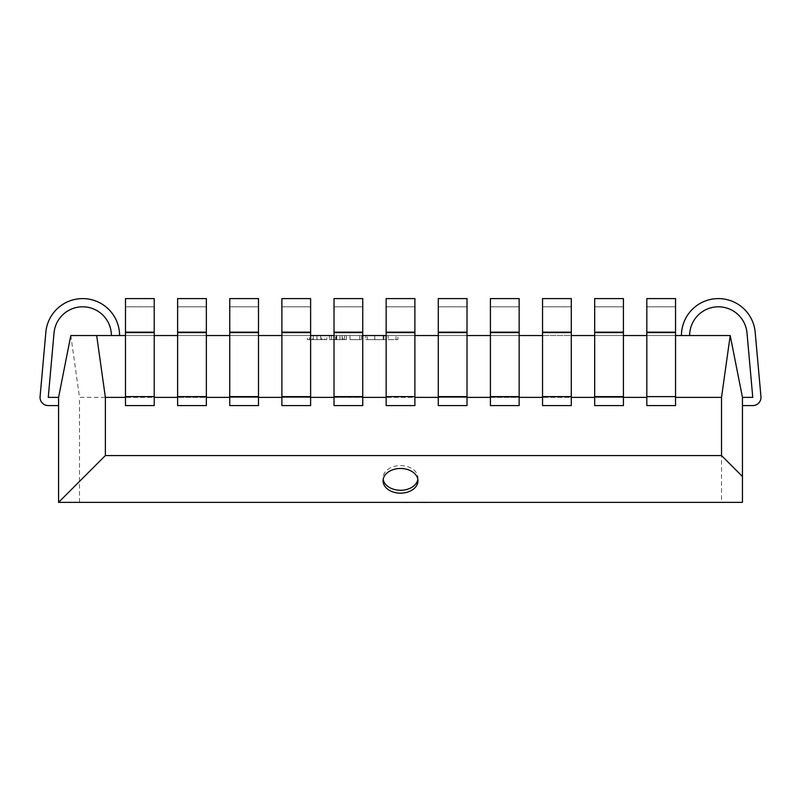 <?xml version="1.0" encoding="UTF-8"?>
<svg xmlns="http://www.w3.org/2000/svg" width="801" height="801" viewBox="0 0 801 801"><rect width="100%" height="100%" fill="white"/><g stroke="black" fill="none" stroke-linecap="round" stroke-linejoin="round"><path stroke-width="0.6" stroke-dasharray="4 3" d="M417.852 479.378A17.452 12.345 180 0 0 417.972 477.927A17.452 12.345 180 0 0 400.52 465.581A17.452 12.345 180 0 0 383.068 477.927A17.452 12.345 180 0 0 383.188 479.378M58.573 405.586L48.26 405.586A8.21 8.21 0 0 1 40.05 397.376A8.21 8.21 0 0 0 48.26 405.586A8.21 8.21 0 0 1 40.05 397.376A8.21 8.21 0 0 0 48.26 405.586A8.21 8.21 0 0 1 40.05 397.376A8.21 8.21 0 0 0 48.26 405.586A8.21 8.21 0 0 1 40.05 397.376A8.21 8.21 0 0 0 48.26 405.586A8.21 8.21 0 0 1 40.08 396.645A8.21 8.21 0 0 0 40.05 397.376A8.21 8.21 0 0 1 40.08 396.645A8.21 8.21 0 0 0 40.05 397.376A8.21 8.21 0 0 1 40.08 396.645A8.21 8.21 0 0 0 40.05 397.376A8.21 8.21 0 0 1 40.08 396.645A8.21 8.21 0 0 0 40.05 397.376A8.21 8.21 0 0 1 40.08 396.645A8.21 8.21 0 0 0 48.26 405.586L58.573 405.586L58.573 397.376L58.573 502.367L742.457 502.367L742.457 397.376L730.212 335.539L70.818 335.539L58.573 397.376L48.26 397.376L54.027 332.976A28.736 28.736 0 0 1 83.925 306.833A28.736 28.736 0 0 1 111.379 335.539L119.589 335.539A36.946 36.946 0 0 0 84.295 298.633A36.946 36.946 0 0 0 45.847 332.245L40.08 396.645A8.21 8.21 0 0 0 48.26 405.586L58.573 405.586L58.573 397.376L48.26 397.376L54.027 332.976A28.736 28.736 0 0 1 83.925 306.833A28.736 28.736 0 0 1 111.379 335.539L119.589 335.539A36.946 36.946 0 0 0 84.295 298.633A36.946 36.946 0 0 0 45.847 332.245L40.08 396.645A8.21 8.21 0 0 0 48.26 405.586L58.573 405.586L58.573 397.376L48.26 397.376L54.027 332.976A28.736 28.736 0 0 1 83.925 306.833A28.736 28.736 0 0 1 111.379 335.539L119.589 335.539A36.946 36.946 0 0 0 84.295 298.633A36.946 36.946 0 0 0 45.847 332.245L40.08 396.645A8.21 8.21 0 0 0 48.26 405.586L58.573 405.586L58.573 397.376L48.26 397.376L54.027 332.976A28.736 28.736 0 0 1 83.925 306.833A28.736 28.736 0 0 1 111.379 335.539L119.589 335.539A36.946 36.946 0 0 0 84.295 298.633A36.946 36.946 0 0 0 45.847 332.245L40.08 396.645A8.21 8.21 0 0 0 48.26 405.586L58.573 405.586L58.573 397.376L48.26 397.376L54.027 332.976A28.736 28.736 0 0 1 83.925 306.833A28.736 28.736 0 0 1 111.379 335.539L119.589 335.539A36.946 36.946 0 0 0 84.295 298.633A36.946 36.946 0 0 0 45.847 332.245L40.08 396.645A8.21 8.21 0 0 0 48.26 405.586L58.573 405.586L58.573 397.376L48.26 397.376L54.027 332.976A28.736 28.736 0 0 1 83.925 306.833A28.736 28.736 0 0 1 111.379 335.539L119.589 335.539A36.946 36.946 0 0 0 84.295 298.633A36.946 36.946 0 0 0 45.847 332.245L40.08 396.645A8.21 8.21 0 0 0 48.26 405.586L58.573 405.586L58.573 397.376L48.26 397.376L54.027 332.976A28.736 28.736 0 0 1 83.925 306.833A28.736 28.736 0 0 1 111.379 335.539L119.589 335.539A36.946 36.946 0 0 0 84.295 298.633A36.946 36.946 0 0 0 45.847 332.245L40.08 396.645A8.21 8.21 0 0 0 48.26 405.586L58.573 405.586L58.573 397.376L48.26 397.376L54.027 332.976A28.736 28.736 0 0 1 83.925 306.833A28.736 28.736 0 0 1 111.379 335.539L119.589 335.539A36.946 36.946 0 0 0 84.295 298.633A36.946 36.946 0 0 0 45.847 332.245L40.08 396.645A8.21 8.21 0 0 0 48.26 405.586L58.573 405.586L58.573 397.376L48.26 397.376L54.027 332.976A28.736 28.736 0 0 1 83.925 306.833A28.736 28.736 0 0 1 111.379 335.539L119.589 335.539A36.946 36.946 0 0 0 84.295 298.633A36.946 36.946 0 0 0 45.847 332.245L40.08 396.645A8.21 8.21 0 0 0 48.26 405.586L58.573 405.586L58.573 397.376L48.26 397.376L54.027 332.976A28.736 28.736 0 0 1 83.925 306.833A28.736 28.736 0 0 1 111.379 335.539L119.589 335.539A36.946 36.946 0 0 0 84.295 298.633A36.946 36.946 0 0 0 45.847 332.245L40.08 396.645A8.21 8.21 0 0 0 48.26 405.586L58.573 405.586L58.573 397.376L48.26 397.376L54.027 332.976A28.736 28.736 0 0 1 83.925 306.833A28.736 28.736 0 0 1 111.379 335.539L119.589 335.539A36.946 36.946 0 0 0 84.295 298.633A36.946 36.946 0 0 0 45.847 332.245L40.08 396.645A8.21 8.21 0 0 0 48.26 405.586L58.573 405.586L58.573 397.376M462.898 502.367L456.4 502.367L462.898 502.367M443.143 502.367L436.415 502.367L443.143 502.367M420.725 502.367L455.709 502.407M421.857 502.367L419.283 502.367M424.89 502.367L420.905 502.367L424.89 502.367M413.917 502.367L409.962 502.407L413.917 502.407M415.539 502.367L409.962 502.367L415.539 502.407M433.271 502.367L438.137 502.367L433.271 502.407M440.029 502.367L438.137 502.367L440.029 502.367M408.33 502.367L403.344 502.367M414.758 502.367L410.543 502.367M426.823 502.367L422.347 502.367L426.823 502.367M455.709 502.367L453.817 502.367L455.709 502.367M382.658 502.367L334.668 502.367L382.658 502.367M360.67 502.367L375.359 502.367L360.67 502.407M374.848 339.644L383.939 339.644L374.728 339.644L374.728 335.539L365.787 335.539L385.782 335.539L374.738 335.539L374.738 339.644L365.787 339.644L365.787 335.539L365.787 339.644L367.399 339.644L367.399 335.539L367.399 339.644L374.848 339.644L374.848 335.539M339.954 335.539L329.471 335.539L339.954 335.539L339.954 339.644L346.312 339.644L346.312 335.539L346.312 339.644L335.649 339.644L335.649 335.539M111.379 335.539A28.736 28.736 0 0 0 83.925 306.833A28.736 28.736 0 0 0 54.027 332.976A28.736 28.736 0 0 1 83.925 306.833A28.736 28.736 0 0 1 111.379 335.539A28.736 28.736 0 0 0 83.925 306.833A28.736 28.736 0 0 0 54.027 332.976A28.736 28.736 0 0 1 83.925 306.833A28.736 28.736 0 0 1 111.379 335.539A28.736 28.736 0 0 0 83.925 306.833A28.736 28.736 0 0 0 54.027 332.976A28.736 28.736 0 0 1 83.925 306.833A28.736 28.736 0 0 1 111.379 335.539A28.736 28.736 0 0 0 83.925 306.833A28.736 28.736 0 0 0 54.027 332.976A28.736 28.736 0 0 1 83.925 306.833A28.736 28.736 0 0 1 111.379 335.539A28.736 28.736 0 0 0 83.925 306.833A28.736 28.736 0 0 0 54.027 332.976L48.26 397.376L54.027 332.976A28.736 28.736 0 0 1 83.925 306.833A28.736 28.736 0 0 1 111.379 335.539L119.589 335.539A36.946 36.946 0 0 0 84.295 298.633A36.946 36.946 0 0 0 45.847 332.245A36.946 36.946 0 0 1 84.295 298.633A36.946 36.946 0 0 1 119.589 335.539A36.946 36.946 0 0 0 84.295 298.633A36.946 36.946 0 0 0 45.847 332.245A36.946 36.946 0 0 1 84.295 298.633A36.946 36.946 0 0 1 119.589 335.539A36.946 36.946 0 0 0 84.295 298.633A36.946 36.946 0 0 0 45.847 332.245A36.946 36.946 0 0 1 84.295 298.633A36.946 36.946 0 0 1 119.589 335.539A36.946 36.946 0 0 0 84.295 298.633A36.946 36.946 0 0 0 45.847 332.245A36.946 36.946 0 0 1 84.295 298.633A36.946 36.946 0 0 1 119.589 335.539A36.946 36.946 0 0 0 84.295 298.633A36.946 36.946 0 0 0 45.847 332.245A36.946 36.946 0 0 1 84.295 298.633A36.946 36.946 0 0 1 119.589 335.539L111.379 335.539L119.589 335.539M689.651 335.539A28.736 28.736 0 0 1 717.105 306.833A28.736 28.736 0 0 1 747.003 332.976A28.736 28.736 0 0 0 717.105 306.833A28.736 28.736 0 0 0 689.651 335.539A28.736 28.736 0 0 1 717.105 306.833A28.736 28.736 0 0 1 747.003 332.976A28.736 28.736 0 0 0 717.105 306.833A28.736 28.736 0 0 0 689.651 335.539A28.736 28.736 0 0 1 717.105 306.833A28.736 28.736 0 0 1 747.003 332.976A28.736 28.736 0 0 0 717.105 306.833A28.736 28.736 0 0 0 689.651 335.539A28.736 28.736 0 0 1 717.105 306.833A28.736 28.736 0 0 1 747.003 332.976A28.736 28.736 0 0 0 717.105 306.833A28.736 28.736 0 0 0 689.651 335.539A28.736 28.736 0 0 1 717.105 306.833A28.736 28.736 0 0 1 747.003 332.976L752.77 397.376L747.003 332.976A28.736 28.736 0 0 0 717.105 306.833A28.736 28.736 0 0 0 689.651 335.539L681.441 335.539A36.946 36.946 0 0 1 716.735 298.633A36.946 36.946 0 0 1 755.183 332.245L760.95 396.645A8.21 8.21 0 0 1 752.77 405.586L742.457 405.586L742.457 397.376L752.77 397.376L747.003 332.976A28.736 28.736 0 0 0 717.105 306.833A28.736 28.736 0 0 0 689.651 335.539L681.441 335.539A36.946 36.946 0 0 1 716.735 298.633A36.946 36.946 0 0 1 755.183 332.245L760.95 396.645A8.21 8.21 0 0 1 752.77 405.586L742.457 405.586L742.457 397.376L752.77 397.376L747.003 332.976A28.736 28.736 0 0 0 717.105 306.833A28.736 28.736 0 0 0 689.651 335.539L681.441 335.539A36.946 36.946 0 0 1 716.735 298.633A36.946 36.946 0 0 1 755.183 332.245L760.95 396.645A8.21 8.21 0 0 1 752.77 405.586L742.457 405.586L742.457 397.376L752.77 397.376L747.003 332.976A28.736 28.736 0 0 0 717.105 306.833A28.736 28.736 0 0 0 689.651 335.539L681.441 335.539A36.946 36.946 0 0 1 716.735 298.633A36.946 36.946 0 0 1 755.183 332.245L760.95 396.645A8.21 8.21 0 0 1 752.77 405.586L742.457 405.586L742.457 397.376L752.77 397.376L747.003 332.976A28.736 28.736 0 0 0 717.105 306.833A28.736 28.736 0 0 0 689.651 335.539L681.441 335.539A36.946 36.946 0 0 1 716.735 298.633A36.946 36.946 0 0 1 755.183 332.245L760.95 396.645A8.21 8.21 0 0 1 752.77 405.586L742.457 405.586L742.457 397.376L752.77 397.376L747.003 332.976A28.736 28.736 0 0 0 717.105 306.833A28.736 28.736 0 0 0 689.651 335.539L681.441 335.539A36.946 36.946 0 0 1 716.735 298.633A36.946 36.946 0 0 1 755.183 332.245L760.95 396.645A8.21 8.21 0 0 1 752.77 405.586L742.457 405.586L742.457 397.376L752.77 397.376L747.003 332.976A28.736 28.736 0 0 0 717.105 306.833A28.736 28.736 0 0 0 689.651 335.539L681.441 335.539A36.946 36.946 0 0 1 716.735 298.633A36.946 36.946 0 0 1 755.183 332.245L760.95 396.645A8.21 8.21 0 0 1 752.77 405.586L742.457 405.586L742.457 397.376L752.77 397.376L747.003 332.976A28.736 28.736 0 0 0 717.105 306.833A28.736 28.736 0 0 0 689.651 335.539L681.441 335.539A36.946 36.946 0 0 1 716.735 298.633A36.946 36.946 0 0 1 755.183 332.245L760.95 396.645A8.21 8.21 0 0 1 752.77 405.586L742.457 405.586L742.457 397.376L752.77 397.376L747.003 332.976A28.736 28.736 0 0 0 717.105 306.833A28.736 28.736 0 0 0 689.651 335.539L681.441 335.539A36.946 36.946 0 0 1 716.735 298.633A36.946 36.946 0 0 1 755.183 332.245L760.95 396.645A8.21 8.21 0 0 1 752.77 405.586L742.457 405.586L742.457 397.376L752.77 397.376L747.003 332.976A28.736 28.736 0 0 0 717.105 306.833A28.736 28.736 0 0 0 689.651 335.539L681.441 335.539A36.946 36.946 0 0 1 716.735 298.633A36.946 36.946 0 0 1 755.183 332.245L760.95 396.645A8.21 8.21 0 0 1 752.77 405.586L742.457 405.586L742.457 397.376L752.77 397.376L747.003 332.976A28.736 28.736 0 0 0 717.105 306.833A28.736 28.736 0 0 0 689.651 335.539L681.441 335.539A36.946 36.946 0 0 1 716.735 298.633A36.946 36.946 0 0 1 755.183 332.245L760.95 396.645A8.21 8.21 0 0 1 752.77 405.586L742.457 405.586L742.457 397.376L752.77 397.376L747.003 332.976A28.736 28.736 0 0 0 717.105 306.833A28.736 28.736 0 0 0 689.651 335.539L681.441 335.539A36.946 36.946 0 0 1 716.735 298.633A36.946 36.946 0 0 1 755.183 332.245A36.946 36.946 0 0 0 716.735 298.633A36.946 36.946 0 0 0 681.441 335.539A36.946 36.946 0 0 1 716.735 298.633A36.946 36.946 0 0 1 755.183 332.245A36.946 36.946 0 0 0 716.735 298.633A36.946 36.946 0 0 0 681.441 335.539A36.946 36.946 0 0 1 716.735 298.633A36.946 36.946 0 0 1 755.183 332.245A36.946 36.946 0 0 0 716.735 298.633A36.946 36.946 0 0 0 681.441 335.539A36.946 36.946 0 0 1 716.735 298.633A36.946 36.946 0 0 1 755.183 332.245A36.946 36.946 0 0 0 716.735 298.633A36.946 36.946 0 0 0 681.441 335.539A36.946 36.946 0 0 1 716.735 298.633A36.946 36.946 0 0 1 755.183 332.245A36.946 36.946 0 0 0 716.735 298.633A36.946 36.946 0 0 0 681.441 335.539L689.651 335.539L681.441 335.539M675.543 335.539L646.818 335.539L675.543 335.539L675.543 306.803L675.543 405.586L675.543 298.593L675.543 405.586L646.818 405.586L675.543 405.586L646.818 405.586L646.818 298.593L646.818 335.539L675.543 335.539L646.818 335.539L675.543 335.539L675.543 298.593L646.818 298.593L646.818 405.586L646.818 397.376L623.418 397.376L623.418 405.586L623.418 298.593L623.418 335.539L594.682 335.539L623.418 335.539L623.418 306.803L623.418 405.586L594.682 405.586L623.418 405.586L594.682 405.586L594.682 298.593L594.682 335.539L623.418 335.539L623.418 397.376L594.682 397.376L594.682 405.586L594.682 397.376L571.283 397.376L571.283 405.586L571.283 298.593L571.283 335.539L542.547 335.539L571.283 335.539L571.283 306.803L571.283 405.586L542.547 405.586L571.283 405.586L542.547 405.586L542.547 298.593L542.547 335.539L571.283 335.539L571.283 397.376L542.547 397.376L542.547 405.586L542.547 397.376L519.148 397.376L519.148 405.586L519.148 298.593L519.148 335.539L490.412 335.539L519.148 335.539L519.148 306.803L519.148 405.586L490.412 405.586L519.148 405.586L490.412 405.586L490.412 298.593L490.412 335.539L519.148 335.539L519.148 397.376L490.412 397.376L490.412 405.586L490.412 397.376L467.013 397.376L467.013 405.586L467.013 298.593L467.013 335.539L438.277 335.539L467.013 335.539L467.013 306.803L467.013 405.586L438.277 405.586L467.013 405.586L438.277 405.586L438.277 298.593L438.277 335.539L467.013 335.539L467.013 397.376L438.277 397.376L438.277 405.586L438.277 397.376L414.888 397.376L414.888 405.586L414.888 298.593L414.888 335.539L386.152 335.539L414.888 335.539L414.888 306.803L414.888 405.586L386.152 405.586L414.888 405.586L386.152 405.586L386.152 298.593L386.152 335.539L414.888 335.539L414.888 397.376L386.152 397.376L386.152 405.586L386.152 397.376L362.753 397.376L362.753 405.586L362.753 298.593L362.753 335.539L334.017 335.539L362.753 335.539L362.753 306.803L362.753 405.586L334.017 405.586L362.753 405.586L334.017 405.586L334.017 298.593L334.017 335.539L362.753 335.539L362.753 397.376L334.017 397.376L334.017 405.586L334.017 397.376L310.618 397.376L310.618 405.586L310.618 298.593L310.618 335.539L281.882 335.539L310.618 335.539L310.618 306.803L310.618 405.586L281.882 405.586L310.618 405.586L281.882 405.586L281.882 298.593L281.882 335.539L310.618 335.539L310.618 306.803L310.618 397.376L281.882 397.376L281.882 405.586L281.882 397.376L258.483 397.376L258.483 405.586L258.483 298.593L258.483 335.539L229.747 335.539L258.483 335.539L258.483 306.803L258.483 405.586L229.747 405.586L258.483 405.586L229.747 405.586L229.747 298.593L229.747 335.539L258.483 335.539L258.483 306.803L258.483 397.376L229.747 397.376L229.747 405.586L229.747 397.376L206.358 397.376L206.358 405.586L206.358 298.593L206.358 335.539L177.622 335.539L206.358 335.539L206.358 306.803L206.358 405.586L177.622 405.586L206.358 405.586L177.622 405.586L177.622 298.593L177.622 335.539L206.358 335.539L206.358 306.803L206.358 397.376L177.622 397.376L177.622 405.586L177.622 397.376L154.223 397.376L154.223 405.586L154.223 298.593L154.223 335.539L125.487 335.539L154.223 335.539L154.223 306.803L154.223 405.586L125.487 405.586L154.223 405.586L125.487 405.586L125.487 298.593L125.487 335.539L154.223 335.539L154.223 306.803L154.223 397.376L125.487 397.376L125.487 405.586L125.487 397.376L79.509 397.376L70.818 335.539M154.223 335.539L154.223 298.593L125.487 298.593L125.487 335.539L154.223 335.539L125.487 335.539L125.487 306.803L125.487 397.376L154.223 397.376M206.358 335.539L206.358 298.593L177.622 298.593L177.622 335.539L206.358 335.539L177.622 335.539L177.622 306.803L177.622 397.376L206.358 397.376M258.483 335.539L258.483 298.593L229.747 298.593L229.747 335.539L258.483 335.539L229.747 335.539L229.747 306.803L229.747 397.376L258.483 397.376M310.618 335.539L310.618 298.593L281.882 298.593L281.882 335.539L310.618 335.539L281.882 335.539L281.882 306.803L281.882 397.376L310.618 397.376M362.753 335.539L362.753 298.593L334.017 298.593L334.017 335.539L362.753 335.539L334.017 335.539L334.017 306.803L334.017 397.376L362.753 397.376M414.888 335.539L414.888 298.593L386.152 298.593L386.152 335.539L414.888 335.539L386.152 335.539L386.152 306.803L386.152 397.376L414.888 397.376M467.013 335.539L467.013 298.593L438.277 298.593L438.277 335.539L467.013 335.539L438.277 335.539L438.277 306.803L438.277 397.376L467.013 397.376M519.148 335.539L519.148 298.593L490.412 298.593L490.412 335.539L519.148 335.539L490.412 335.539L490.412 306.803L490.412 397.376L519.148 397.376M571.283 335.539L571.283 298.593L542.547 298.593L542.547 335.539L571.283 335.539L542.547 335.539L542.547 306.803L542.547 397.376L571.283 397.376M623.418 335.539L623.418 298.593L594.682 298.593L594.682 335.539L623.418 335.539L594.682 335.539L594.682 306.803L594.682 397.376L623.418 397.376M317.106 335.539L307.364 335.539L326.838 335.539L317.106 335.539L317.106 339.644L316.836 335.539M361.571 335.539L349.997 335.539L361.571 335.539L361.571 339.644L361.571 335.539M397.887 335.539L388.145 335.539L397.887 335.539L397.887 339.644L397.887 335.539M742.457 405.586L752.77 405.586A8.21 8.21 0 0 0 760.95 396.645A8.21 8.21 0 0 1 752.77 405.586A8.21 8.21 0 0 0 760.95 396.645A8.21 8.21 0 0 1 752.77 405.586A8.21 8.21 0 0 0 760.95 396.645A8.21 8.21 0 0 1 752.77 405.586A8.21 8.21 0 0 0 760.95 396.645A8.21 8.21 0 0 1 752.77 405.586A8.21 8.21 0 0 0 760.95 396.645A8.21 8.21 0 0 1 752.77 405.586L742.457 405.586L742.457 397.376M79.509 502.367L79.509 397.376M730.212 335.539L721.521 397.376L675.543 397.376M721.521 397.376L721.521 502.367M125.487 335.539L125.487 397.376M177.622 335.539L177.622 397.376M229.747 335.539L229.747 397.376M281.882 335.539L281.882 397.376M334.017 335.539L334.017 397.376M386.152 335.539L386.152 397.376M438.277 335.539L438.277 397.376M490.412 335.539L490.412 397.376M542.547 335.539L542.547 397.376M594.682 335.539L594.682 397.376M646.818 335.539L646.818 397.376M316.836 339.644L307.364 339.644L307.364 335.539M307.364 339.644L309.366 339.644L309.366 335.539M309.366 339.644L312.4 339.644L312.4 335.539M312.4 339.644L321.712 339.644L321.712 335.539M321.712 339.644L324.826 339.644L324.826 335.539M324.826 339.644L326.838 339.644L326.838 335.539M326.838 339.644L317.106 339.644M320.71 339.644L313.371 339.644L320.71 339.644L320.71 335.539L313.371 335.539L320.71 335.539M313.371 339.644L313.371 335.539M316.996 339.644L316.996 335.539M335.649 339.644L329.471 339.644L329.471 335.539M329.471 339.644L339.954 339.644M343.028 339.644L331.314 339.644L343.028 339.644L343.028 335.539L344.47 335.539L331.314 335.539L343.028 335.539M344.47 339.644L344.47 335.539L344.47 339.644M336.72 339.644L336.72 335.539M331.314 339.644L331.314 335.539M336.25 339.644L336.25 335.539M361.571 339.644L349.997 339.644L349.997 335.539L349.997 339.644L359.729 339.644L359.729 335.539L359.729 339.644L349.997 339.644L349.997 335.539L349.997 339.644L359.729 339.644L359.729 335.539L359.729 339.644L349.997 339.644L349.997 335.539L349.997 339.644L361.571 339.644M383.939 339.644L383.939 335.539M374.708 339.644L385.782 339.644L365.787 339.644L374.708 339.644L374.708 335.539M383.178 339.644L383.178 335.539M385.782 339.644L385.782 335.539M397.887 339.644L396.044 339.644L396.044 335.539L396.044 339.644L388.145 339.644L388.145 335.539L388.145 339.644L397.887 339.644M403.344 502.407L408.33 502.407M410.543 502.407L418.222 502.367M408.85 502.407L414.758 502.407M426.132 502.407L429.646 502.407L426.132 502.367M422.347 502.407L427.183 502.407L422.347 502.407M433.341 502.407L438.327 502.407L433.341 502.367M444.225 502.407L448.42 502.407L444.225 502.367M401.732 502.367L408.47 502.367M411.974 502.407L415.589 502.407L411.974 502.367M421.666 502.367L425.321 502.367M425.321 502.407L420.905 502.367M421.386 502.407L420.295 502.407M421.666 502.407L423.709 502.367M423.709 502.407L421.857 502.407M442.502 502.407L438.027 502.407L442.502 502.367M456.4 502.407L467.674 502.407M459.904 502.407L464.109 502.407L459.904 502.367M334.668 502.407L391.479 502.407M353.902 502.407C358.377 502.407 358.377 502.407 353.902 502.407C358.377 502.407 358.377 502.407 353.902 502.407C349.436 502.407 349.436 502.407 353.902 502.407C349.436 502.407 349.436 502.407 353.902 502.407L353.902 502.367C358.377 502.367 358.377 502.367 353.902 502.367C358.377 502.367 358.377 502.367 353.902 502.367C349.436 502.367 349.436 502.367 353.902 502.367C349.436 502.367 349.436 502.367 353.902 502.367L353.902 502.407M125.487 332.906L154.223 332.906L125.487 332.906M177.622 332.906L206.358 332.906L177.622 332.906M229.747 332.906L258.483 332.906L229.747 332.906M281.882 332.906L310.618 332.906L281.882 332.906M334.017 332.906L362.753 332.906L334.017 332.906M386.152 332.906L414.888 332.906L386.152 332.906M438.277 332.906L467.013 332.906L438.277 332.906M490.412 332.906L519.148 332.906L490.412 332.906M542.547 332.906L571.283 332.906L542.547 332.906M594.682 332.906L623.418 332.906L594.682 332.906M646.818 332.906L675.543 332.906L646.818 332.906M125.487 332.155L154.223 332.155M125.487 396.625L154.223 396.625M177.622 332.155L206.358 332.155M177.622 396.625L206.358 396.625M229.747 332.155L258.483 332.155M229.747 396.625L258.483 396.625M281.882 332.155L310.618 332.155M281.882 396.625L310.618 396.625M334.017 332.155L362.753 332.155M334.017 396.625L362.753 396.625M386.152 332.155L414.888 332.155M386.152 396.625L414.888 396.625M438.277 332.155L467.013 332.155M438.277 396.625L467.013 396.625M490.412 332.155L519.148 332.155M490.412 396.625L519.148 396.625M542.547 332.155L571.283 332.155M542.547 396.625L571.283 396.625M594.682 332.155L623.418 332.155M594.682 396.625L623.418 396.625M646.818 332.155L675.543 332.155M646.818 396.625L675.543 396.625M342.167 339.644L342.167 335.539M342.117 339.644L342.117 335.539M383.068 477.927L383.068 480.83M125.487 306.803L154.223 306.803L125.487 306.803M177.622 306.803L206.358 306.803L177.622 306.803M229.747 306.803L258.483 306.803L229.747 306.803M281.882 306.803L310.618 306.803L281.882 306.803M334.017 306.803L362.753 306.803L334.017 306.803M386.152 306.803L414.888 306.803L386.152 306.803M438.277 306.803L467.013 306.803L438.277 306.803M490.412 306.803L519.148 306.803L490.412 306.803M542.547 306.803L571.283 306.803L542.547 306.803M594.682 306.803L623.418 306.803L594.682 306.803M646.818 306.803L675.543 306.803L646.818 306.803M417.972 477.927L417.972 480.83"/><path stroke-width="1.2" d="M400.52 468.485A17.452 12.345 180 0 0 383.068 480.83A17.452 12.345 180 0 0 400.52 493.166A17.452 12.345 180 0 0 417.972 480.83A17.452 12.345 180 0 0 400.52 468.485M383.188 479.378A17.452 12.345 180 0 0 400.52 490.272A17.452 12.345 180 0 0 417.852 479.378M119.589 335.539A36.946 36.946 0 0 0 84.295 298.633A36.946 36.946 0 0 0 45.847 332.245L40.08 396.645A8.21 8.21 0 0 0 48.26 405.586L58.573 405.586M675.543 397.376L675.543 405.586L646.818 405.586L646.818 298.593L675.543 298.593L675.543 397.376L721.521 397.376L730.212 335.539L675.543 335.539M623.418 397.376L623.418 405.586L594.682 405.586L594.682 298.593L623.418 298.593L623.418 397.376L646.818 397.376M571.283 397.376L571.283 405.586L542.547 405.586L542.547 298.593L571.283 298.593L571.283 397.376L594.682 397.376M519.148 397.376L519.148 405.586L490.412 405.586L490.412 298.593L519.148 298.593L519.148 397.376L542.547 397.376M467.013 397.376L467.013 405.586L438.277 405.586L438.277 298.593L467.013 298.593L467.013 397.376L490.412 397.376M414.888 397.376L414.888 405.586L386.152 405.586L386.152 298.593L414.888 298.593L414.888 397.376L438.277 397.376M362.753 397.376L362.753 405.586L334.017 405.586L334.017 298.593L362.753 298.593L362.753 397.376L386.152 397.376M310.618 397.376L310.618 405.586L281.882 405.586L281.882 298.593L310.618 298.593L310.618 397.376L334.017 397.376M258.483 397.376L258.483 405.586L229.747 405.586L229.747 298.593L258.483 298.593L258.483 397.376L281.882 397.376M206.358 397.376L206.358 405.586L177.622 405.586L177.622 298.593L206.358 298.593L206.358 397.376L229.747 397.376M154.223 397.376L154.223 405.586L125.487 405.586L125.487 298.593L154.223 298.593L154.223 397.376L177.622 397.376M730.212 335.539L742.457 397.376L742.457 502.367L58.573 502.367L58.573 397.376L70.818 335.539L96.681 335.539L105.372 397.376L105.372 455.569L721.521 455.569L721.521 397.376M646.818 335.539L623.418 335.539M594.682 335.539L571.283 335.539M542.547 335.539L519.148 335.539M490.412 335.539L467.013 335.539M438.277 335.539L414.888 335.539M386.152 335.539L362.753 335.539M334.017 335.539L310.618 335.539M281.882 335.539L258.483 335.539M229.747 335.539L206.358 335.539M177.622 335.539L154.223 335.539M125.487 335.539L96.681 335.539M125.487 397.376L105.372 397.376M105.372 455.569L58.573 502.367M742.457 476.505L721.521 455.569M742.457 397.376L752.77 397.376L742.457 397.376L752.77 397.376L742.457 397.376L752.77 397.376L742.457 397.376L752.77 397.376L742.457 397.376L752.77 397.376L742.457 397.376L752.77 397.376L747.003 332.976A28.736 28.736 0 0 0 717.105 306.833A28.736 28.736 0 0 0 689.651 335.539M681.441 335.539A36.946 36.946 0 0 1 716.735 298.633A36.946 36.946 0 0 1 755.183 332.245L760.95 396.645A8.21 8.21 0 0 1 752.77 405.586L742.457 405.586M755.183 332.245L760.95 396.645L755.183 332.245M58.573 397.376L48.26 397.376L58.573 397.376L48.26 397.376L58.573 397.376L48.26 397.376L58.573 397.376L48.26 397.376L58.573 397.376L48.26 397.376L58.573 397.376L48.26 397.376L54.027 332.976A28.736 28.736 0 0 1 83.925 306.833A28.736 28.736 0 0 1 111.379 335.539M45.847 332.245L40.08 396.645L45.847 332.245M408.33 502.407L403.344 502.367M403.344 502.407L401.732 502.367M408.85 502.367L418.222 502.367M455.709 502.367L427.464 502.367M427.183 502.407L420.725 502.367M419.283 502.407L420.295 502.367M467.674 502.367L456.4 502.367M391.479 502.367L334.668 502.367M646.818 396.625L675.543 396.625M594.682 396.625L623.418 396.625M542.547 396.625L571.283 396.625M490.412 396.625L519.148 396.625M438.277 396.625L467.013 396.625M386.152 396.625L414.888 396.625M334.017 396.625L362.753 396.625M281.882 396.625L310.618 396.625M229.747 396.625L258.483 396.625M177.622 396.625L206.358 396.625M125.487 396.625L154.223 396.625M125.487 332.155L154.223 332.155M177.622 332.155L206.358 332.155M229.747 332.155L258.483 332.155M281.882 332.155L310.618 332.155M334.017 332.155L362.753 332.155M386.152 332.155L414.888 332.155M438.277 332.155L467.013 332.155M490.412 332.155L519.148 332.155M542.547 332.155L571.283 332.155M594.682 332.155L623.418 332.155M646.818 332.155L675.543 332.155"/></g></svg>
